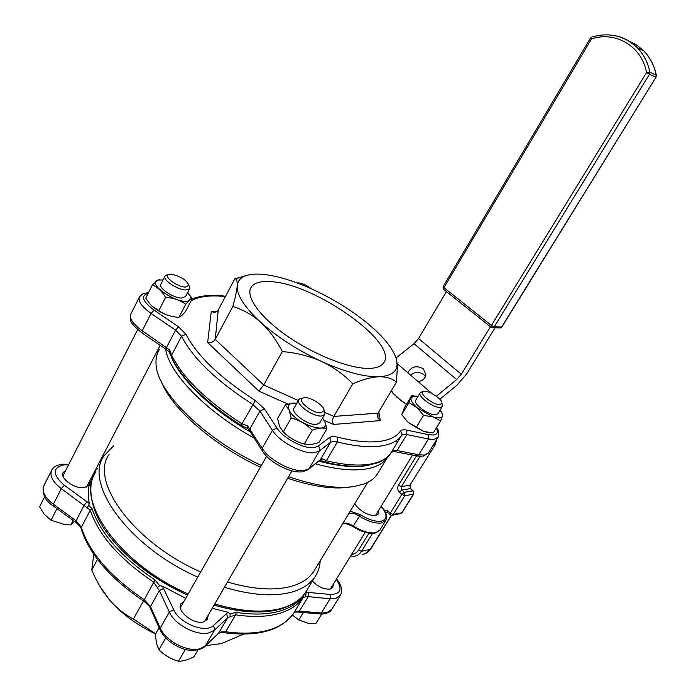 <?xml version="1.0" encoding="UTF-8"?>
<svg xmlns="http://www.w3.org/2000/svg" width="696" height="696" viewBox="0 0 696 696"><rect width="100%" height="100%" fill="white"/><g stroke="black" fill="none" stroke-linecap="round" stroke-linejoin="round"><path stroke-width="1.04" d="M315.088 569.258L313.557 571.781C308.728 578.924 300.733 583.927 289.588 586.78C272.902 590.791 252.204 589.207 227.47 582.021M320.204 560.802C319.864 566.805 318.107 572.19 314.923 576.949C309.938 584.301 301.742 589.477 290.319 592.47C272.675 596.811 250.708 595.08 224.425 587.276M378.363 472.367L377.023 474.568C374.3 478.509 370.15 481.588 364.6 483.807L354.073 486.539C337.021 489.053 315.184 485.764 288.562 476.682M354.682 503.834C360.485 511.508 367.462 515.432 375.631 515.606L378.05 514.222L378.276 510.951M366.044 465.737L364.591 465.946C352.341 467.547 337.073 465.955 318.759 461.17M394.032 450.451L390.874 453.053L394.032 450.451M395.833 440.933L397.32 442.439M322.692 458.899L326.328 460.778C342.893 464.693 356.813 465.92 368.088 464.45C379.05 462.918 386.602 459.169 390.76 453.209L401.418 435.652C397.39 441.394 389.934 444.927 379.05 446.24C367.853 447.485 353.977 446.058 337.403 441.951L326.328 460.778L324.858 462.092L320.143 460.187L322.692 458.899M369.289 368.401C350.253 368.984 314.749 355.221 287.231 336.064C259.625 316.924 245.044 296.148 251.247 287.109C254.266 282.828 260.565 281.001 270.161 281.619C314.113 283.002 399.808 343.502 383.461 363.147C381.051 366.435 376.327 368.184 369.289 368.401M249.438 611.688C238.371 611.001 226.583 608.809 214.081 605.12M187.468 595.184C151.293 578.237 123.992 556.765 105.557 530.761M68.573 464.858L63.875 464.832C52.217 467.808 52.357 474.62 64.293 485.251L89.314 503.521C87.87 496.422 87.905 489.958 89.419 484.138L95.804 471.627M89.314 503.521L88.74 505.392L92.037 508.645C100.407 533.475 121.409 557.252 155.043 579.968L159.697 585.736L162.438 586.197L173.713 609.722C179.403 623.451 205.972 633.821 213.541 625.426L227.984 612.297L212.245 608.278M185.701 598.29L162.438 586.197M227.984 612.297L230.054 613.75L236.405 612.428C252.813 614.89 266.899 614.551 278.652 611.401C290.258 608.165 298.593 602.701 303.665 595.028L305.962 594.14L306.231 592.235L330.243 594.445C340.788 594.245 342.797 589.225 336.272 579.385M312.417 581.073C318.35 587.041 324.319 589.677 330.313 588.999L332.81 587.389L333.314 584.205M65.755 470.383L63.292 472.332C59.143 477.856 74.62 489.253 84.19 487.661L88.984 485.173L89.349 481.641M183.927 601.405L181.064 603.615C175.644 610.435 193.662 625.121 203.615 621.893L207.408 619.405L208.156 615.325M311.295 288.762C306.953 285.404 302.743 283.446 298.671 282.88L297.236 282.967M442.021 403.462L442.395 406.507L440.403 407.369C433.756 408.291 417.026 396.05 420.271 392.701L422.707 391.813M437.967 413.72L435.853 414.79C429.18 415.773 412.51 403.523 415.79 400.113L420.166 392.883M324.031 410.327L324.971 413.337L324.553 414.625L321.482 415.982C313 417.087 294.991 403.845 298.958 399.487L300.046 398.59L302.638 398.095M319.847 422.742L316.576 424.464C308.067 425.639 290.128 412.389 294.13 407.952L298.767 399.817M189.886 287.805L188.903 285.282C186.484 279.931 180.621 276.242 171.32 274.215L168.493 274.607C163.464 276.616 177.297 286.97 185.249 287.109L188.903 285.282L189.886 287.805L189.59 288.796L185.606 289.98C177.228 289.849 162.011 279.453 165.065 275.973L168.223 274.772M185.571 296.54L181.395 298.079C173.008 298.019 157.844 287.622 160.933 284.072L164.9 276.295M440.002 404.628L441.943 403.184C442.621 399.539 429.841 390.839 424.673 391.413L423.49 391.674C418.461 393.423 433.712 405.429 440.002 404.628M321.065 412.832L324.031 410.605C324.701 406.046 311.138 396.998 304.657 397.651L302.821 398.06C296.444 400.426 312.904 413.833 321.065 412.832M188.259 293.051L192.244 298.636L189.73 300.037L185.745 304.265C180.073 300.124 173.356 297.836 165.596 297.401C162.133 291.346 157.731 287.187 152.389 284.934L145.716 298.062L150.44 304.639M305.675 444.37C296.618 442.221 288.892 437.775 282.515 431.033M304.3 443.961L310.816 444.7L318.933 442.491L326.824 428.954C323.188 427.422 318.333 427.849 312.252 430.224L304.3 443.961C296.165 441.847 289.171 437.793 283.324 431.798L279.627 426.657L277.617 418.531L285.343 404.907L292.363 403.106L296.87 403.149M427.44 432.346L424.055 431.52L433.286 432.921L440.646 420.967L433.016 416.895L423.551 415.373L416.191 427.448L423.89 431.468L408.23 422.402L404.002 417.861M307.467 589.234L306.231 592.235M250.473 431.999C211.297 409.318 180.194 379.137 171.268 356.813M249.664 430.728L247.654 428.44L241.094 425.404C205.451 402.192 182.256 379.494 171.494 357.3L169.145 351.785L169.746 350.001L171.634 355.134C182.491 377.467 205.894 400.339 241.851 423.742L247.628 425.926L262.192 448.302C268.952 459.943 292.738 472.506 304.169 470.513L309.041 468.695L308.05 469.704L302.917 471.671M261.374 465.459C203.728 438.671 156.339 391.187 156.035 363.877C155.695 358.266 156.809 353.446 159.375 349.418M349.401 487.165C333.254 489.549 312.669 486.574 287.657 478.248M260.408 467.155C213.237 445.257 171.268 408.169 161.211 381.391M200.7 571.955C133.554 542.68 89.149 480.814 109.211 454.279M197.76 577.115C128.656 546.804 83.424 483.111 104.087 455.715L113.57 445.927M189.791 299.985L190.46 296.635L187.702 292.433M163.038 279.949L158.636 280.018C143.602 282.654 181.952 307.415 189.73 300.037M293.512 403.001L292.45 403.123C288.701 403.863 287.57 406.099 289.066 409.84L285.343 404.907M312.252 430.224C306.379 424.195 299.358 420.123 291.189 418.009L289.066 409.84M289.118 409.97C294.478 423.429 329.843 435.496 325.102 422.446L322.622 417.957L325.232 422.611L326.824 428.954M411.11 397.886C410.457 400.226 412.397 403.454 416.93 407.569L408.97 402.619L411.675 395.754L404.524 407.612L401.723 414.633L408.039 422.237M423.551 415.373L416.93 407.569M417.13 407.743L432.851 416.843M433.016 416.895C439.907 418.888 443.082 418.009 442.552 414.277L440.185 410.092M417.991 396.485L413.624 396.207L411.136 397.825M152.389 284.934L158.044 279.983L159.436 279.627M175.34 316.985C166.649 315.714 158.705 311.965 151.511 305.727L158.819 310.59C164.604 314.705 171.312 316.95 178.942 317.324L181.56 315.767L185.528 311.504L192.244 298.636M165.596 297.401L158.819 310.59M185.745 304.265L178.942 317.324M291.189 418.009L283.324 431.798M441.264 411.553L442.882 414.772L440.646 420.967M411.675 395.754L416.53 396.224M408.97 402.619L401.723 414.633M408.23 422.402L416.191 427.448M74.472 521.374L70.766 524.941L65.172 524.671L51.034 520.225L44.37 514.422L39.576 506.801L44.692 496.744M70.766 524.941L73.132 520.399M51.034 520.225L56.985 508.645M197.995 649.881L194.019 656.711C187.955 659.869 182.796 661.365 178.524 661.2L178.298 661.13C170.903 659.034 164.447 655.249 158.949 649.794L165.709 637.945M178.524 661.2L185.371 649.377M158.949 649.794L156.443 643.33L155.417 634.239L159.114 627.705M303.334 612.524L298.793 619.962L308.363 623.329L315.758 623.72L321.726 614.029M298.793 619.962L292.381 615.038M300.602 600.831L301.09 601.005M207.895 645.705L205.598 645.784M155.582 633.952C136.764 625.043 121.348 613.611 109.324 599.674L99.972 586.432M205.72 645.67L221.519 643.574L243.539 634.143M93.786 554.277L91.768 570.102C96.5 581.421 102.356 591.278 109.324 599.674C116.45 607.93 124.488 614.368 133.432 618.988L143.446 600.987M133.432 618.988L155.643 633.838M91.768 570.102L97.492 559.41M246.732 275.416L235.265 278.748C236.805 279.261 237.449 281.663 237.214 285.934C236.823 290.815 235.352 297.671 232.803 306.518C242.826 309.468 252.126 314.723 260.704 322.265C269.195 330.156 276.39 339.935 282.298 351.593C296.148 352.681 309.207 355.952 321.474 361.398C344.929 371.916 364.051 377.032 378.824 376.745C390.299 376.171 396.381 372.299 397.059 365.122L396.703 360.337C394.101 350.079 385.062 338.334 369.602 325.093C353.925 311.921 335.898 300.463 315.505 290.71C295.078 281.114 277.156 275.633 261.748 274.259C253.901 273.676 247.785 274.52 243.409 276.764C239.615 278.783 237.554 281.837 237.214 285.934C236.805 295.261 244.635 307.371 260.704 322.265C277.617 337.316 297.871 350.358 321.474 361.398C333.541 367.131 343.981 374.605 352.802 383.818L333.793 416.425C332.357 419.357 332.253 422.037 333.48 424.456L324.197 420.306M234.909 278.618L218.239 309.998L215.221 339.378C213.428 342.023 210.914 343.084 207.66 342.571L211.271 311.312L213.115 312.113C215.508 312.495 217.213 311.791 218.239 309.998M232.803 306.518L215.221 339.378L263.706 384.992L258.955 391.161L207.66 342.571M282.298 351.593L263.706 384.992L298.358 400.539M352.802 383.818C362.564 379.477 371.246 377.119 378.824 376.745C386.184 376.649 392.065 378.441 396.476 382.104L377.971 413.163L377.954 418.026L380.277 420.593L333.48 424.456M396.476 382.104L397.399 366.209L396.703 360.337M349.784 511.925L350.523 511.29L360.345 514.666C368.663 519.782 375.692 521.939 381.434 521.139C387.637 519.138 387.515 514.24 381.051 506.436M350.271 511.116L350.749 510.333M247.654 428.44L247.628 425.926M305.962 594.14L305.257 596.803L303.221 597.455C298.097 605.059 289.762 610.479 278.226 613.715C266.377 616.917 252.187 617.282 235.648 614.82L227.662 617.726L214.76 629.906L209.505 632.699C197.49 636.562 174.766 624.895 169.354 612.036L159.393 590.617L153.668 582.16C119.782 559.262 98.641 535.285 90.263 510.229L87.148 507.828L88.74 505.392M157.348 587.511L159.697 585.736M230.054 613.75L230.071 616.421M397.216 363.66L432.103 393.631M410.457 375.031C414.851 371.716 419.296 371.586 423.786 374.631L425.447 376.614M418.235 381.712C422.646 380.808 425.212 378.502 425.926 374.796L423.438 368.871C416.53 365.13 411.336 366.444 407.865 372.804M396.05 357.935L414.007 343.711L418.531 338.517L446.414 291.624M418.531 338.517L461.309 374.248L490.462 326.737M461.309 374.248L456.689 379.572L436.357 396.241M439.837 399.278L456.828 385.306L466.572 374.074L495.047 327.79M656.389 75.394L656.197 75.133C654.231 65.502 650.055 57.394 643.687 50.817L636.614 44.996L628.532 40.864M591.957 36.975L591.496 38.889L443.944 287.631L491.42 325.423L646.549 72.602L649.873 72.262L656.197 75.133L655.815 77.091L649.49 74.237L494.247 326.789L501.651 326.998L656.041 77.16L501.973 326.876M214.742 603.98C240.964 611.601 262.949 613.106 280.671 608.504C292.155 605.329 300.428 599.987 305.509 592.461L307.119 589.799M388.064 456.445L387.15 457.872C382.983 463.867 375.422 467.66 364.478 469.243C351.454 470.983 335.107 469.174 315.436 463.814M386.089 519.929L381.686 522.94C375.623 523.801 368.201 521.522 359.406 516.119C354.873 513.378 351.323 512.543 348.774 513.596M360.345 514.666L353.377 526.019C362.137 531.413 369.559 533.649 375.64 532.736L379.938 529.943M342.745 523.557C345.312 522.47 348.853 523.288 353.377 526.019L353.037 526.628C347.043 523.697 343.58 522.748 342.623 523.766M148.144 293.303C140.462 295.626 142.436 301.246 154.068 310.164L178.515 326.789L185.963 334.298C196.959 355.656 220.075 377.737 255.328 400.548L264.402 408.804L276.921 427.996C283.037 438.045 303.935 449.129 313.905 447.632L318.15 446.162L329.347 437.61C331.079 436.383 333.906 436.253 337.821 437.219C353.951 441.247 367.479 442.691 378.389 441.542C389.16 440.298 396.494 436.836 400.4 431.163L401.862 433.069L401.766 435.052L390.752 453.227C388.82 456.637 384.566 459.812 377.998 462.727L366.322 465.694C355.117 467.164 341.301 465.963 324.858 462.092M438.219 437.079L434.06 439.437L428.44 439.028L406.812 434.565L397.094 450.538L418.748 454.758L424.395 455.088L428.545 452.765M394.223 450.338L397.094 450.538L394.693 451.626L393.127 451.443M400.4 431.163C401.418 429.824 403.576 429.475 406.89 430.137L406.812 434.565L403.819 434.339L401.618 435.348L390.76 453.209M318.15 446.162C319.812 447.537 320.23 449.137 319.403 450.965L314.575 452.678C303.212 454.453 279.314 441.795 272.397 430.293L259.956 411.04L252.639 404.367C216.43 380.903 192.74 358.179 181.569 336.212L175.566 330.139L151.093 313.461C141.488 306.553 137.66 300.95 139.618 296.679C144.672 292.042 142.149 293.816 148.457 292.677M139.27 297.357L130.961 313.765C128.943 318.176 132.701 323.84 142.236 330.765L169.746 350.001M154.068 310.164L151.093 313.461L142.236 330.765L142.062 332.932L166.04 349.383M337.821 437.219L337.403 441.951L332.914 441.49L330.574 442.299L320.386 459.656L322.613 458.812M276.921 427.996L272.397 430.293L262.192 448.302L262.47 451.217C269.23 462.188 290.18 473.341 301.664 471.836M406.89 430.137L428.492 434.661L433.417 435.043C437.41 434.443 438.376 432.094 436.314 427.996M428.492 434.661L428.44 439.028L418.748 454.758L416.347 455.819L395.45 451.774M51.426 470.792L44.066 485.321C41.395 490.993 44.492 497.301 53.348 504.243L76.055 520.765L81.31 527.281C89.436 552.615 110.333 576.706 143.994 599.543L150.484 606.538L160.228 628.131C165.518 641.094 188.137 652.674 200.204 648.646L205.494 645.766L218.527 633.29L221.102 631.907L225.695 631.733C242.225 634.047 256.441 633.508 268.343 630.132C279.931 626.713 288.344 621.119 293.582 613.341L296.331 611.323L299.419 611.105L297.653 612.028L295.478 612.141M220.214 632.777L224.008 632.699L225.695 631.733L235.648 614.82L236.405 612.428M213.541 625.426L214.76 629.906L204.989 646.367C202.188 650.003 189.73 652.1 181.543 648.193C171.555 644.192 164.456 638.215 160.271 630.254L160.228 628.131L169.354 612.036L173.713 609.722M340.657 594.889L335.907 598.403L330.095 598.76L308.215 596.655L299.419 611.105L321.317 613.011L327.155 612.584L331.844 609.174M298.219 612.08L319.542 613.924L321.317 613.011L330.095 598.76L330.243 594.445M226.47 613.341L227.662 617.726L218.527 633.29L205.146 646.219M75.655 522.235L53.209 505.896L53.348 504.243L61.335 488.662C52.417 481.719 49.259 475.464 51.869 469.904C53.174 466.973 56.802 465.058 62.736 464.18L68.834 464.363M303.665 595.028L303.456 597.107L293.634 613.254M87.148 507.828L61.335 488.662L64.293 485.251M254.327 438.167C205.903 411.545 169.032 373.23 165.648 349.114M95.709 471.818C74.724 499.902 119.312 564.012 188.155 593.975M351.697 554.26C354.551 554.155 356.839 552.763 358.562 550.092L368.976 533.162M420.071 456.298L401.383 486.626L398.408 485.312C397.199 487.783 397.52 490.062 399.365 492.142L401.836 494.43L404.811 495.735L404.332 492.324L412.85 490.88L410.388 488.618L401.862 490.027L404.332 492.324L401.836 494.43L390.247 513.196L390.065 514.788L391.674 515.353L393.205 514.475L401.792 512.822L413.328 494.264L404.811 495.735L393.205 514.475L390.247 513.196L387.803 510.881L384.053 510.003M398.408 485.312L416.512 455.889M324.901 412.441L333.793 416.425L377.971 413.163M406.507 404.324L400.739 400.478L392.962 393.362L391.222 390.917M225.374 296.566C210.671 294.956 199.282 296.348 191.217 300.75M378.789 411.78L380.277 420.593M287.874 404.08L258.955 391.161M211.271 311.312L216.882 311.512M432.903 445.718L434.487 445.527L436.549 439.82M399.365 492.142L401.862 490.027L401.383 486.626L409.909 485.243L434.852 445.353L409.909 485.243L410.388 488.618L413.18 490.897L413.328 494.264L413.38 491.08M372.534 533.423L361.494 551.336L370.255 549.353L391.3 515.327M358.562 550.092L361.494 551.336C359.449 554.503 356.735 556.165 353.35 556.322L350.601 556.043M362.146 554.294C365.513 554.138 368.219 552.493 370.255 549.353L370.672 549.066M387.498 512.395L385.584 512.752M410.318 485.008L410.927 488.818M402.192 512.569L400.261 513.692L392.387 515.214M385.471 512.5L387.428 512.282M387.803 510.881L387.629 512.482L389.864 514.596M178.515 326.789L175.566 330.139L166.544 347.426L166.309 349.566L169.145 351.767M185.963 334.298L181.569 336.212L171.634 355.134L171.494 357.3M255.328 400.548L241.094 425.404M264.402 408.804L259.956 411.04L249.995 428.823L250.299 431.711L261.818 450.173M329.347 437.61L330.878 439.785L330.574 442.299L319.403 450.965L309.041 468.695L320.386 459.656L308.615 469.252M392.962 393.362L394.197 394.475M97.101 469.139L95.918 469.017M159.906 629.462L150.527 608.652L150.484 606.538L159.393 590.617L163.691 588.355M150.171 607.869C150.11 606.816 147.891 604.519 143.498 600.979L155.043 579.968M143.402 600.909C110.316 578.507 89.627 554.625 81.328 529.282L81.31 527.281L90.263 510.229L92.037 508.645M81.049 528.36C80.98 527.342 79.257 525.35 75.873 522.392L76.055 520.765L84.181 505.2L87.122 501.746M308.389 592.279L308.215 596.655L305.257 596.803M396.694 397.129L397.477 397.816M456.689 379.572L414.007 343.711M614.072 35.496C623.033 37.105 630.767 41.177 637.266 47.711C643.687 54.349 647.889 62.536 649.873 72.262L649.49 74.237L646.549 72.602C641.886 46.258 615.595 30.815 591.496 38.889L590.417 38.15L443.178 286.543L443.944 287.631L443.848 289.579L491.002 327.172M493.029 327.738L499.415 327.903L501.964 326.902L500.302 327.964M491.994 327.703L494.247 326.789L491.42 325.423L491.228 327.346L491.994 327.703M367.627 482.45L313.557 571.781M314.923 576.949L305.509 592.461C302.16 597.69 295.235 604.728 279.923 609.217M388.029 456.472L377.023 474.568M374.848 533.197C368.723 534.032 361.45 531.848 353.037 526.628M250.377 288.84L251.247 287.109M422.063 456.263L417.113 455.967M63.04 472.819L63.292 472.332M180.777 604.111L181.064 603.615M219.501 632.977L218.292 633.63M43.457 486.608C42.221 494.569 45.397 500.946 52.983 505.731M294.791 612.323L293.816 612.993L303.456 597.107L293.582 613.341C280.958 630.541 257.938 637.014 224.512 632.777M412.571 455.088L375.405 515.64M365.174 532.31L330.382 588.981M442.395 406.507L437.854 413.902M291.946 470.861L204.52 621.606M324.553 414.625L319.664 423.064M160.184 345.364L86.513 487.104M189.59 288.796L185.406 296.853M441.943 403.184L442.682 405.664M324.031 410.605L324.971 413.337M168.493 274.607L165.892 275.259M302.821 398.06L300.046 398.59M423.49 391.674L420.993 392.126M137.686 329.582L62.944 475.881M266.603 456.28L180.334 607.712M320.116 613.976C321.917 614.533 329.991 613.333 331.548 609.644L340.266 595.55C342.867 590.66 341.614 585.136 336.525 578.976M423.229 456.115L428.318 453.139L437.923 437.584C439.402 433.808 438.95 430.476 436.583 427.57M279.305 609.383C261.522 613.898 239.798 612.445 214.124 605.033M187.529 595.08C152.998 578.872 126.289 558.296 107.401 533.362C89.558 509.811 88.949 486.869 92.655 478.404M375.222 533.119L379.685 530.352L385.697 520.617C387.629 516.362 386.106 511.595 381.13 506.305M436.984 439.115L434.852 445.353M391.535 515.353L370.655 549.109L365.139 553.712M413.702 494.056L402.175 512.604L400.879 513.596M243.409 276.764L235.265 278.748M397.059 365.122L397.399 366.209M192.139 298.836C200.996 295.478 212.123 294.617 225.539 296.252M391.413 390.595L393.649 393.71L400.896 400.383L406.595 404.185M141.775 332.74C128.795 322.118 130.5 321.291 130.483 314.818M215.212 312.182L213.115 312.113M377.954 418.026L377.406 414.712M97.397 468.573L96.17 468.521M413.624 396.207L411.675 395.954M442.552 414.277L442.882 414.772M158.636 280.018L158.044 279.983M190.46 296.635L192.096 298.654M590.417 38.15L591.826 37.018C609.252 32.086 624.399 35.653 637.266 47.711L643.687 50.817C650.142 57.437 654.362 65.589 656.354 75.255L656.041 77.16M443.178 286.543L443.604 289.388"/></g></svg>
